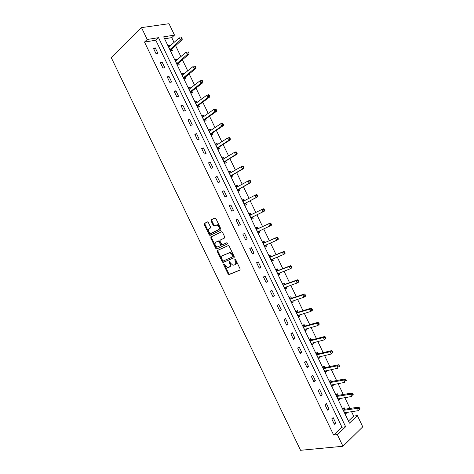 <?xml version="1.0" encoding="UTF-8"?>
<svg xmlns="http://www.w3.org/2000/svg" width="474" height="474" viewBox="0 0 474 474"><rect width="100%" height="100%" fill="white"/><g stroke="black" fill="none" stroke-linecap="round" stroke-linejoin="round"><path stroke-width="0.71" d="M223.764 263.953L223.645 264.735L228.089 273.954L229.102 274.576L239.968 270.103L240.152 268.965L235.619 259.556L234.897 259.118L234.766 259.924L235.353 261.138C236.058 262.91 235.862 264.131 234.766 264.8L232.989 265.28L230.571 263.2L229.469 261.535L229.155 262.353L229.736 263.556C230.435 265.31 230.251 266.512 229.173 267.176L227.437 267.65L223.764 263.953M224.208 264.048L228.735 273.605L229.493 274.256L240.176 269.931M235.329 259.195L236.005 260.795L235.353 261.138M229.712 261.648L230.388 263.212L229.736 263.556M208.329 222.496L207.334 221.921L204.454 223.426L204.306 224.593L209.241 234.849L209.941 235.471L220.754 230.216L220.925 229.037L215.883 218.561L214.864 217.987L211.291 219.853L211.137 221.038L213.276 225.482L214.284 226.062L216.908 225.055C219.178 226.453 219.652 228.059 218.336 229.884L210.622 233.433C208.382 232.07 207.896 230.483 209.17 228.664L210.302 228.089L210.462 226.916L208.329 222.496M147.213 39.478L141.507 27.622L111.236 57.591L300.575 450.3L342.957 446.259L337.352 434.599L345.647 426.724L158.523 37.671L147.213 39.478L144.505 42.062L333.637 435.019L337.352 434.599M217.483 250.473L217.323 251.611L222.259 261.849L222.993 262.495L234.02 257.761L234.203 256.606L229.167 246.148L228.432 245.508L217.483 250.473M215.753 248.352L210.812 238.102L210.971 236.953L221.5 231.768L222.525 232.361L224.682 236.84L224.51 238.013L220.167 240.093L220.001 241.254L222.14 244.833L226.975 242.67L227.573 243.909L216.47 248.986L215.753 248.352L216.411 248.026L211.481 237.788L210.812 238.102M333.637 435.019L341.95 427.181L155.804 40.225L144.505 42.062M335.758 423.021L333.151 417.594L331.753 418.868L334.371 424.307L335.758 423.021L333.868 423.27M328.968 408.908L326.355 403.481L324.939 404.713L327.558 410.158L328.968 408.908L327.096 409.192M322.172 394.789L319.559 389.355L318.125 390.552L320.75 396.003L322.172 394.789L320.317 395.109M315.376 380.658L312.757 375.218L311.305 376.386L313.93 381.837L315.376 380.658L313.539 381.019M308.574 366.515L305.955 361.075L304.486 362.207L307.111 367.658L308.574 366.515L306.755 366.917M301.766 352.372L299.147 346.927L297.66 348.017L300.285 353.474L301.766 352.372L299.965 352.81M294.958 338.217L292.334 332.766L290.829 333.826L293.459 339.283L294.958 338.217L293.175 338.697M288.139 324.05L285.52 318.599L283.997 319.618L286.622 325.081L288.139 324.05L286.379 324.572M281.325 309.877L278.7 304.426L277.16 305.41L279.79 310.873L281.325 309.877L279.577 310.44M274.499 295.699L271.875 290.242L270.316 291.19L272.947 296.659L274.499 295.699L272.775 296.297M267.674 281.509L265.049 276.052L263.467 276.958L266.104 282.433L267.674 281.509L265.967 282.149M260.842 267.312L258.212 261.849L256.618 262.726L259.254 268.201L260.842 267.312L259.154 267.994M254.005 253.104L251.38 247.641L249.762 248.477L252.399 253.957L254.005 253.104L252.334 253.827M247.167 238.89L244.537 233.421L242.907 234.227L245.544 239.708L247.167 238.89L245.514 239.654M240.324 224.67L237.693 219.201L236.046 219.966L238.683 225.452L240.324 224.67M233.481 210.438L230.844 204.964L229.179 205.692L231.816 211.185L233.481 210.438M226.631 196.2L223.995 190.726L222.306 191.413L224.949 196.906L226.631 196.2M219.776 181.957L217.133 176.47L215.433 177.128L218.076 182.626L219.776 181.957M212.915 167.701L210.278 162.215L208.554 162.831L211.197 168.335L212.915 167.701M206.054 153.434L203.411 147.947L201.669 148.528L204.318 154.032L206.054 153.434M199.187 139.16L196.544 133.674L194.784 134.219L197.433 139.723L199.187 139.16M192.314 124.881L189.671 119.389L187.894 119.898L190.542 125.403L192.314 124.881M185.441 110.596L182.792 105.098L180.997 105.566L183.651 111.082L185.441 110.596M178.562 96.299L175.913 90.795L174.1 91.227L176.755 96.743L178.562 96.299M171.677 81.99L169.028 76.486L167.198 76.883L169.852 82.405L171.677 81.99M164.792 67.675L162.138 62.171L160.289 62.527L162.949 68.049L164.792 67.675M157.901 53.355L155.247 47.844L153.38 48.164L156.035 53.692L157.901 53.355M348.437 421.06L353.687 416.113L351.536 411.645M349.996 408.434L344.805 397.633M343.295 394.492L338.069 383.62M336.587 380.545L331.326 369.59M329.88 366.592L324.577 355.559M323.167 352.626L317.829 341.517M316.454 338.655L311.074 327.469M309.735 324.678L304.32 313.409M303.01 310.689L297.559 299.343M296.286 296.694L290.793 285.271M289.549 282.688L284.021 271.187M282.818 268.681L277.249 257.098M276.075 254.657L270.47 242.996M269.333 240.632L263.692 228.889M262.584 226.596L256.92 214.799M255.818 212.512L250.165 200.751M249.028 198.387L243.405 186.691M242.232 184.256L236.644 172.625M235.436 170.113L229.878 158.547M228.634 155.964L223.106 144.463M221.832 141.809L216.334 130.374M215.018 127.642L209.555 116.272M208.204 113.464L202.777 102.165M201.391 99.285L195.987 88.051M194.565 85.095L189.197 73.926M187.745 70.893L182.407 59.789M180.914 56.684L175.611 45.652M174.082 42.47L171.748 37.624L164.62 38.785M344.77 409.086L344.077 407.646L342.738 408.872L345.297 414.205L346.636 412.967L346.358 412.386M338.116 395.245L337.423 393.811L336.066 394.996L338.632 400.334L339.982 399.132L339.668 398.48M331.462 381.404L330.769 379.97L329.394 381.12L331.96 386.458L333.329 385.291L332.979 384.568M324.803 367.551L324.109 366.118L322.717 367.231L325.283 372.576L326.669 371.444L326.29 370.65M318.137 353.693L317.444 352.253L316.034 353.337L318.605 358.682L320.009 357.586L319.589 356.721M311.471 339.828L310.778 338.389L309.35 339.437L311.922 344.782L313.344 343.721L312.887 342.785M304.8 325.952L304.107 324.512L302.661 325.525L305.232 330.876L306.672 329.851L306.186 328.838M298.122 312.07L297.429 310.624L295.966 311.608L298.543 316.958L299.995 315.968L299.479 314.884M291.445 298.176L290.752 296.736L289.27 297.678L291.848 303.034L293.317 302.08L292.766 300.925M284.761 284.276L284.068 282.836L282.569 283.742L285.147 289.104L286.64 288.18L286.047 286.954M278.072 270.37L277.379 268.924L275.862 269.801L278.445 275.163L279.95 274.274L279.328 272.977M271.383 256.458L270.69 255.012L269.155 255.853L271.738 261.215L273.261 260.362L272.603 258.994M264.688 242.534L263.994 241.088L262.442 241.894L265.025 247.262L266.572 246.444L265.873 244.999L264.699 246.581M257.992 228.598L257.293 227.153L255.729 227.923L258.312 233.297L259.871 232.515L259.177 231.069M251.291 214.663L250.592 213.217L249.01 213.952L251.593 219.326L253.169 218.579L252.476 217.133M244.584 200.715L243.885 199.27L242.285 199.969L244.874 205.343L246.468 204.632L245.769 203.186M237.841 186.697L237.178 185.31L235.56 185.974L238.144 191.36L239.755 190.678L239.062 189.233M231.093 172.66L230.465 171.345L228.823 171.979L231.413 177.359L233.042 176.719L232.349 175.267M224.344 158.618L223.746 157.374L222.093 157.966L224.682 163.358L226.329 162.748L225.63 161.302M217.584 144.564L217.021 143.397L215.35 143.954L217.945 149.346L219.61 148.771L218.911 147.319M210.823 130.504L210.296 129.408L208.607 129.929L211.203 135.327L212.885 134.788L212.186 133.336M204.063 116.438L203.565 115.413L201.859 115.899L204.454 121.297L206.154 120.793L205.455 119.341M197.297 102.36L196.834 101.406L195.11 101.857L197.705 107.26L199.424 106.792L198.725 105.341M190.524 88.277L190.098 87.394L188.356 87.808L190.951 93.218L192.687 92.785L191.988 91.328M183.746 74.187L183.355 73.375L181.595 73.754L184.196 79.164L185.95 78.767L185.251 77.309M176.968 60.085L176.612 59.345L174.835 59.688L177.436 65.104L179.208 64.742L178.502 63.285M170.184 45.978L169.864 45.308L168.069 45.617L170.67 51.032L172.459 50.706L171.76 49.249M141.507 27.622L169.011 23.7L174.497 35.112L163.684 36.842L349.433 423.134L357.366 415.603L362.764 426.837L342.957 446.259M171.748 37.624L174.497 35.112M353.687 416.113L357.366 415.603M341.95 427.181L345.647 426.724M155.804 40.225L158.523 37.671M346.636 412.967L344.829 413.227M339.982 399.132L338.193 399.428M333.329 385.291L331.557 385.623M326.669 371.444L324.915 371.812M320.009 357.586L318.267 357.989M313.344 343.721L311.619 344.16M306.672 329.851L304.966 330.325M299.995 315.968L298.312 316.478M293.317 302.08L291.646 302.625M286.64 288.18L284.987 288.767M279.95 274.274L278.315 274.896M273.261 260.362L271.643 261.02M266.572 246.444L264.966 247.138M259.871 232.515L258.289 233.244M237.693 219.201L236.064 220.013M250.592 213.217L249.028 213.993M230.844 204.964L229.238 205.817M243.885 199.27L242.338 200.081M223.995 190.726L222.401 191.614M237.178 185.31L235.649 186.163M217.133 176.47L215.563 177.406M230.465 171.345L228.954 172.24M210.278 162.215L208.726 163.186M223.746 157.374L222.253 158.304M203.411 147.947L201.877 148.96M217.021 143.397L215.546 144.357M196.544 133.674L195.027 134.723M210.296 129.408L208.838 130.409M189.671 119.389L188.172 120.479M203.565 115.413L202.125 116.45M182.792 105.098L181.317 106.229M196.834 101.406L195.407 102.479M175.913 90.795L174.456 91.968M190.098 87.394L188.688 88.508M169.028 76.486L167.589 77.7M183.355 73.375L181.963 74.519M162.138 62.171L160.722 63.421M176.612 59.345L175.238 60.53M155.247 47.844L153.843 49.136M169.864 45.308L168.507 46.529M229.386 267.063L229.825 266.826C230.897 266.169 231.087 264.966 230.388 263.212M234.986 264.682L235.418 264.451C236.514 263.781 236.71 262.56 236.005 260.795M218.034 250.219L217.981 251.279L222.91 261.512L223.651 262.158L234.192 257.631M222.614 260.534L223.319 260.961L232.758 256.813L232.882 256.007L232.266 254.728L229.89 252.66L222.543 255.652C221.488 256.333 221.311 257.542 222.01 259.278L222.614 260.534M232.793 256.795L233.409 256.475L233.54 255.67L232.882 256.007M223.082 255.379L230.548 252.322L232.918 254.39L233.54 255.67M221.601 231.733L211.635 236.639L211.481 237.788M224.552 237.989L220.167 240.093M227.656 243.849L216.748 248.951M215.735 242.22C214.444 244.027 214.935 245.609 217.222 246.972L220.428 245.739L220.594 244.584L218.461 241.017L215.735 242.22L218.17 241.053M220.428 245.739L221.085 245.413L221.257 244.258L220.594 244.584M218.834 240.727L219.841 241.325L221.257 244.258M216.411 248.026L217.412 248.625M216.15 225.114L217.578 224.747C219.847 226.139 220.321 227.751 219.006 229.57L211.416 233.332M215.06 217.933L211.967 219.551L211.807 220.736L213.946 225.174L214.793 225.802M207.529 221.873L205.124 223.13L204.975 224.291L209.911 234.535L210.794 235.157M344.61 412.765L358.492 410.644L357.402 408.375L358.735 407.13L345.202 409.145L343.028 408.606M359.114 408.541L359.553 409.447L360.086 408.944L359.648 408.037L359.114 408.541L357.402 408.375L343.425 410.306M360.086 408.944L359.553 409.447M358.735 407.13L359.648 408.037M337.938 398.895L351.69 396.495L350.6 394.226L351.951 393.017L338.454 395.31L336.321 394.777M352.312 394.38L352.751 395.286L353.29 394.801L352.852 393.894L352.312 394.38L350.6 394.226L336.759 396.436M353.29 394.801L352.751 395.286M351.951 393.017L352.852 393.894M331.267 385.018L344.888 382.34L343.798 380.071L345.167 378.898L331.889 381.452L329.602 380.942M345.505 380.213L345.943 381.12L346.488 380.652L346.05 379.745L345.505 380.213L343.798 380.071L330.088 382.559M346.488 380.652L345.943 381.12M345.167 378.898L346.05 379.745M324.589 371.136L338.081 368.174L336.99 365.904L338.377 364.767L325.223 367.593L322.877 367.101M324.649 371.261L325.016 370.917M338.697 366.035L339.129 366.947L339.686 366.491L339.248 365.584L338.697 366.035L336.99 365.904L323.41 368.677M339.686 366.491L339.129 366.947M338.377 364.767L339.248 365.584M317.912 357.242L331.273 354.001L330.182 351.726L331.581 350.63L318.558 353.723L316.14 353.254M318.007 357.437L318.469 356.981M331.877 351.856L332.315 352.763L332.878 352.318L332.44 351.412L331.877 351.856L330.182 351.726L316.727 354.783M332.878 352.318L331.273 354.001L332.315 352.763M331.581 350.63L332.44 351.412M311.228 343.342L324.459 339.817L323.363 337.547L324.785 336.481L311.886 339.846L309.392 339.402M311.353 343.609L311.916 343.034M325.063 337.66L325.496 338.572L326.065 338.146L325.626 337.233L325.063 337.66L323.363 337.547L310.043 340.877M326.065 338.146L324.459 339.817L325.496 338.572M324.785 336.481L325.626 337.233M304.539 329.43L317.639 325.626L316.543 323.351L317.983 322.326L305.209 325.964L302.673 325.549M304.699 329.774L305.363 329.069M318.238 323.464L318.676 324.37L319.251 323.961L318.812 323.049L318.238 323.464L316.543 323.351L303.354 326.971M319.251 323.961L319.073 324.595L317.639 325.626L318.676 324.37M317.983 322.326L318.812 323.049M297.844 315.518L310.814 311.43L309.723 309.155L311.175 308.159L298.531 312.076L296.013 311.702M298.045 315.927L298.798 315.091M311.412 309.255L311.851 310.162L312.431 309.765L311.993 308.858L311.412 309.255L309.723 309.155L296.659 313.053M312.431 309.765L312.271 310.429L310.814 311.43L311.851 310.162M311.175 308.159L311.993 308.858M291.149 301.588L303.988 297.222L302.892 294.947L304.367 293.987L291.848 298.176L289.353 297.85M291.386 302.074L292.227 301.103M304.581 295.035L305.019 295.948L305.606 295.563L305.167 294.656L304.581 295.035L302.892 294.947L289.964 299.124M305.606 295.563L305.457 296.262L303.988 297.222L305.019 295.948M304.367 293.987L305.167 294.656M284.453 287.659L297.157 283.008L296.06 280.727L297.553 279.808L285.164 284.27L282.688 283.985M284.72 288.216L285.644 287.096M297.743 280.809L298.182 281.722L298.78 281.355L298.342 280.442L296.06 280.727L283.262 285.188M298.78 281.355L298.65 282.083L297.157 283.008L298.182 281.722M297.553 279.808L298.342 280.442M277.746 273.717L290.325 268.782L289.229 266.507L290.74 265.618L278.475 270.352L276.016 270.115M290.906 266.578L291.344 267.49L291.948 267.135L291.51 266.222L289.229 266.507L276.561 271.247M278.048 274.345L279.062 273.077M291.948 267.135L291.83 267.893L290.325 268.782L291.344 267.49M290.74 265.618L291.51 266.222M271.039 259.77L283.482 254.55L282.386 252.269L283.914 251.421L271.78 256.434L269.339 256.233M271.377 260.469L272.473 259.047M284.062 252.334L284.501 253.252L285.111 252.909L284.673 251.996L282.386 252.269L269.854 257.299M285.111 252.909L285.01 253.697L283.482 254.55L284.501 253.252M283.914 251.421L284.673 251.996M264.332 245.81L276.638 240.312L275.542 238.031L277.089 237.219L265.079 242.498L262.661 242.344M277.213 238.084L277.651 239.003L278.268 238.671L277.829 237.758L275.542 238.031L263.141 243.34M278.268 238.671L278.185 239.494L276.638 240.312L277.651 239.003M277.089 237.219L277.829 237.758M257.613 231.845L269.795 226.062L268.699 223.781L270.263 223.005L258.377 228.563L255.984 228.45M258.022 232.693L259.272 230.939M270.364 223.829L270.802 224.741L271.424 224.433L270.986 223.515L268.699 223.781L256.428 229.375M271.424 224.433L271.353 225.286L269.795 226.062L270.802 224.741M270.263 223.005L270.986 223.515M251.475 214.669L249.294 214.55M251.339 218.792L252.749 216.849L264.522 211.06L262.94 211.807L261.844 209.52L249.703 215.397M250.894 217.874L262.94 211.807L264.581 210.178L264.142 209.265L263.508 209.561L263.947 210.474M263.508 209.561L261.844 209.52L263.425 208.785L264.142 209.265M264.581 210.178L264.522 211.06M244.602 200.715L242.605 200.638M244.649 204.881L246.042 202.896L257.684 196.834L256.09 197.54L254.988 195.252L242.984 201.42M244.175 203.897L256.09 197.54L257.726 195.916L257.287 195.004L256.647 195.288L257.086 196.2M256.647 195.288L254.988 195.252L256.588 194.553L257.287 195.004M257.726 195.916L257.684 196.834M237.735 186.756L235.916 186.72M237.954 190.963L239.329 188.936L250.847 182.597L249.229 183.266L248.127 180.979L236.253 187.426M237.444 189.908L249.229 183.266L250.87 181.649L250.432 180.736L249.786 181.003L250.225 181.915M249.786 181.003L248.127 180.979L249.751 180.316L250.432 180.736M250.87 181.649L250.847 182.597M230.862 172.797L229.22 172.791M231.259 177.039L232.61 174.965L243.997 168.353L242.368 168.987L241.266 166.694L229.523 173.431M230.72 175.907L242.368 168.987L244.009 167.375L243.571 166.457L242.919 166.712L243.358 167.624M242.919 166.712L241.266 166.694L242.901 166.066L243.571 166.457M244.009 167.375L243.997 168.353M223.995 158.831L222.519 158.855M224.563 163.109L225.891 160.988L237.148 154.097L235.501 154.696L234.399 152.403L222.792 159.424M223.983 161.907L235.501 154.696L237.148 153.09L236.704 152.172L236.046 152.409L236.485 153.327M236.046 152.409L234.399 152.403L236.052 151.81L236.704 152.172M237.148 153.09L237.148 154.097M217.122 144.866L215.812 144.914M217.856 149.168L219.166 147.005L230.299 139.836L228.628 140.399L227.526 138.106L216.049 145.405M217.246 147.888L228.628 140.399L229.612 139.018L230.281 138.793L229.837 137.875L229.167 138.1L229.612 139.018M229.167 138.1L227.526 138.106L229.197 137.549L229.837 137.875M230.281 138.793L230.299 139.836M210.249 130.901L209.105 130.96M211.149 135.22L212.435 133.01L223.438 125.563L221.749 126.09L220.647 123.797L209.307 131.387M210.503 133.869L221.749 126.09L222.733 124.698L223.408 124.49L222.964 123.572L222.288 123.779L222.733 124.698M222.288 123.779L220.647 123.797L222.342 123.276L222.964 123.572M223.408 124.49L223.438 125.563M203.376 116.93L202.392 117.001M204.442 121.261L205.704 119.01L216.577 111.283L214.87 111.775L213.768 109.476L202.564 117.356M203.755 119.839L214.87 111.775L215.848 110.377L216.529 110.181L216.091 109.263L215.403 109.458L215.848 110.377M215.403 109.458L213.768 109.476L215.48 108.996L216.091 109.263M216.529 110.181L216.577 111.283M196.503 102.959L195.679 103.036M197.753 107.248L198.967 104.997L209.715 96.998L207.991 97.448L206.883 95.156L195.809 103.314M197.006 105.803L207.991 97.448L208.957 96.038L209.65 95.861L209.212 94.942L208.519 95.12L208.957 96.038M208.519 95.12L206.883 95.156L208.613 94.711L209.212 94.942M209.65 95.861L209.715 96.998M189.624 88.982L188.954 89.065M191.075 93.182L192.231 90.978L202.842 82.701L201.1 83.116L199.998 80.817L189.055 89.272M190.252 91.755L201.1 83.116L202.066 81.7L202.765 81.534L202.327 80.616L201.628 80.781L202.066 81.7M201.628 80.781L199.998 80.817L202.327 80.616M202.765 81.534L202.842 82.701M182.751 75.01L182.235 75.076M184.392 79.117L185.488 76.954L195.969 68.398L194.21 68.777L193.108 66.479L182.3 75.212M183.497 77.706L194.21 68.777L195.175 67.349L195.881 67.195L195.436 66.277L194.731 66.425L195.175 67.349M194.731 66.425L195.436 66.277M195.881 67.195L195.969 68.398M176.731 63.64L187.313 54.427L186.211 52.128L175.504 61.087M177.697 65.051L178.739 62.918L189.096 54.083L187.313 54.427L188.273 52.987L188.984 52.851L188.545 51.933L187.828 52.069L188.273 52.987M175.884 61.022L175.534 61.152M187.828 52.069L188.545 51.933M188.984 52.851L189.096 54.083M170.996 50.973L171.985 48.875L182.212 39.763L180.416 40.071L179.308 37.766L168.768 47.08M169.97 49.574L180.416 40.071L181.37 38.619L182.087 38.501L181.649 37.582L180.926 37.701L181.37 38.619M180.926 37.701L181.649 37.582M182.087 38.501L182.212 39.763M224.297 264.397L223.645 264.735M235.418 259.58L234.766 259.924M229.807 262.009L229.155 262.353M229.748 274.227L229.102 274.576M228.735 273.605L228.089 273.954M223.912 262.122L223.26 262.466M222.91 261.512L222.259 261.849M217.981 251.279L217.323 251.611M232.918 254.39L232.266 254.728M229.623 252.429L228.972 252.761M223.201 255.314L222.543 255.652M211.635 236.639L210.971 236.953M219.841 241.325L219.178 241.645M219.006 229.57L218.336 229.884M213.946 225.174L213.276 225.482M211.807 220.736L211.137 221.038M211.967 219.551L211.291 219.853M209.911 234.535L209.241 234.849M204.975 224.291L204.306 224.593M205.124 223.13L204.454 223.426M345.202 409.145L343.863 410.371M344.9 409.121L343.561 410.348M338.549 395.298L337.192 396.489M338.246 395.28L336.89 396.471M331.889 381.452L330.514 382.607M331.587 381.434L330.218 382.595M325.223 367.593L323.831 368.713M324.927 367.581L323.535 368.707M318.558 353.723L317.147 354.813M318.261 353.723L316.857 354.807M311.886 339.846L310.458 340.901M311.596 339.852L310.168 340.907M305.209 325.964L303.769 326.983M304.924 325.976L303.479 326.995M298.531 312.076L297.074 313.059M298.247 312.088L296.789 313.071M291.848 298.176L290.372 299.124M291.569 298.193L290.088 299.141M285.164 284.27L283.671 285.182M284.886 284.293L283.387 285.206M278.197 273.409L277.817 273.628M278.475 270.352L276.958 271.235M271.632 259.385L271.11 259.675M271.78 256.434L270.251 257.275M271.501 256.47L269.973 257.311M265.25 245.271L264.397 245.716M265.079 242.498L263.532 243.31M264.806 242.546L263.26 243.352M259.242 230.974L257.684 231.75M258.377 228.563L256.813 229.339M258.111 228.61L256.547 229.38M252.541 217.033L250.965 217.779M252.749 216.849L251.167 217.596M251.404 214.669L249.822 215.409M245.834 203.085L244.24 203.796M246.042 202.896L244.442 203.607M244.045 201.006L243.103 201.42M239.127 189.126L237.515 189.801M239.329 188.936L237.711 189.612M236.947 187.189L236.372 187.431M232.414 175.167L230.779 175.801M232.61 174.965L230.98 175.605M230.056 173.265L229.641 173.431M225.695 161.19L224.048 161.794M225.891 160.988L224.243 161.593M223.23 159.3L222.904 159.418M218.97 147.213L217.305 147.781M219.166 147.005L217.501 147.574M212.245 133.224L210.563 133.757M212.435 133.01L210.752 133.544M205.52 119.229L203.814 119.726M205.704 119.01L204.004 119.507M198.784 105.222L197.066 105.684M198.967 104.997L197.249 105.459M192.047 91.209L190.311 91.636M192.231 90.978L190.495 91.405M185.304 77.191L183.551 77.582M185.488 76.954L183.734 77.345M178.562 63.16L176.79 63.516M178.739 62.918L176.968 63.273M171.813 49.124L170.024 49.444M171.985 48.875L170.196 49.195M229.493 274.256L228.847 274.606M223.651 262.158L222.993 262.495M230.548 252.322L229.89 252.66M219.124 240.691L218.461 241.017M217.128 248.66L216.47 248.986M217.578 224.747L216.908 225.055M214.639 225.796L213.97 226.098M210.61 235.157L209.941 235.471M345.137 409.151L343.798 410.377M338.454 395.31L337.097 396.501M331.776 381.457L330.402 382.619M325.087 367.605L323.695 368.725M318.398 353.74L316.993 354.825M311.708 339.864L310.28 340.919M305.013 325.988L303.567 327.001M298.312 312.099L296.854 313.083M291.611 298.199L290.135 299.147M284.904 284.299L283.411 285.212"/></g></svg>
